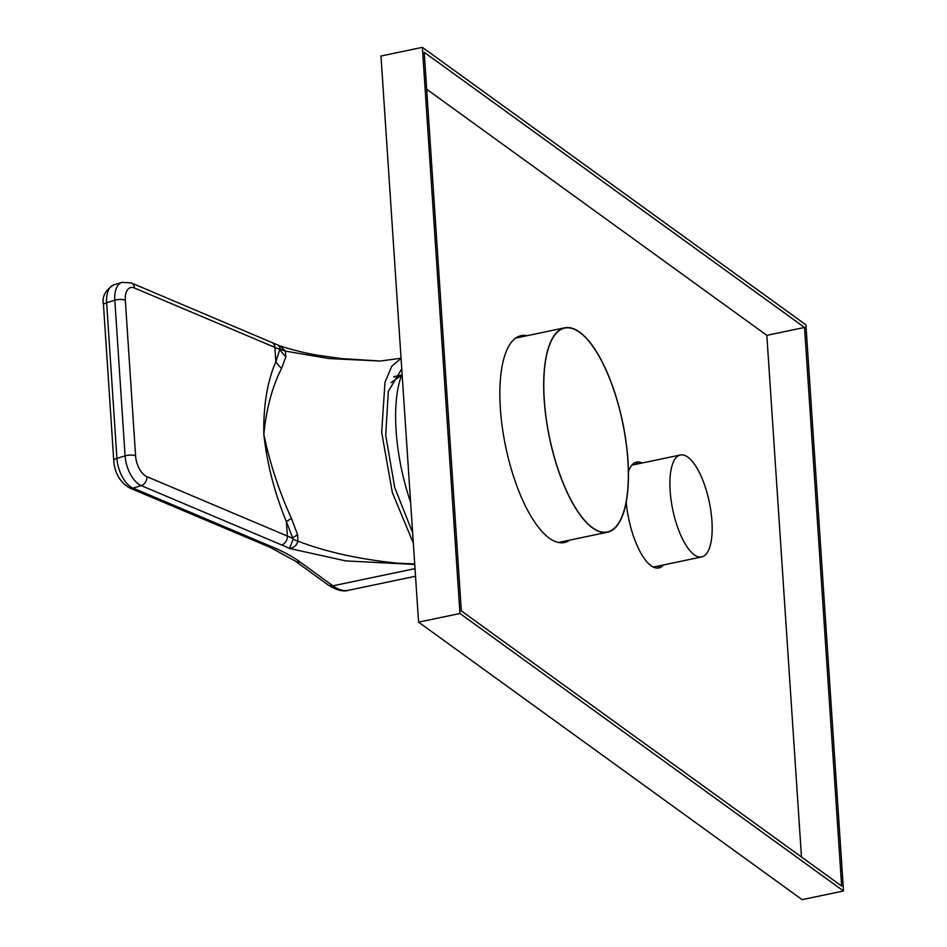 <?xml version="1.0" encoding="UTF-8"?>
<svg xmlns="http://www.w3.org/2000/svg" width="947" height="947" viewBox="0 0 947 947"><rect width="100%" height="100%" fill="white"/><g stroke="black" fill="none" stroke-linecap="round" stroke-linejoin="round"><path stroke-width="1.42" d="M544.182 399.717A104.407 37.383 -101.8 0 1 564.672 327.828A104.407 37.383 -101.8 0 1 627.956 460.325A104.407 37.383 -101.8 0 1 607.465 532.214A104.407 37.383 -101.8 0 1 544.182 399.717M670.145 490.854A52.073 18.644 -101.8 0 1 680.372 454.986A52.073 18.644 -101.8 0 1 711.931 521.087A52.073 18.644 -101.8 0 1 701.703 556.943A52.073 18.644 -101.8 0 1 670.145 490.854M642.161 462.988A54.086 19.366 78.2 0 0 636.633 462.089A54.086 19.366 78.2 0 0 628.429 471.748M626.227 502.099A54.086 19.366 78.2 0 0 651.086 565.75A54.086 19.366 78.2 0 0 658.792 567.975A54.086 19.366 78.2 0 0 663.504 564.933M634.845 462.728A54.086 19.366 -101.8 0 1 638.491 463.758M527.041 335.7A105.662 37.833 78.2 0 0 521.087 335.664A105.662 37.833 78.2 0 0 502.324 427.428A105.662 37.833 78.2 0 0 549.319 538.168A105.662 37.833 78.2 0 0 564.388 542.513A105.662 37.833 78.2 0 0 569.834 540.086M519.276 336.173A105.662 37.833 -101.8 0 1 523.371 336.469M566.152 540.855A105.662 37.833 -101.8 0 1 562.53 542.773M659.822 565.702A54.086 19.366 -101.8 0 1 656.898 568.117M843.505 890.985L459.958 613.49L422.362 47.35L805.909 324.845L843.505 890.985L802.121 899.65L418.574 622.155L459.958 613.49M418.574 622.155L380.978 56.015L422.362 47.35M804.536 327.449L424.22 52.298L461.331 610.886L841.646 886.049L804.536 327.449L766.833 335.345L426.683 89.243M801.482 856.988L766.833 335.345M410.619 502.277A104.158 37.3 -101.8 0 1 396.533 436.141A104.158 37.3 -101.8 0 1 402.108 374.16M544.691 405.127A104.158 37.3 -101.8 0 1 564.72 328.076A104.158 37.3 -101.8 0 1 627.447 454.915A104.158 37.3 -101.8 0 1 607.406 531.965A104.158 37.3 -101.8 0 1 544.691 405.127M414.75 564.459L345.75 560.896L289.451 548.467L293.168 539.293L286.396 521.655C274.642 493.233 267.125 464.148 263.834 434.401C263.278 405.801 267.279 381.594 275.837 361.754L279.779 349.526L280.62 349.265L278.501 345.324L131.266 282.928L122.092 282.324L113.924 284.81A25.155 13.317 73.1 0 0 106.644 302.709L116.919 458.348L125.087 455.85L114.812 300.211L106.644 302.709A7.552 2.592 -3.8 0 0 103.495 305.052L113.77 460.692A7.552 2.592 -3.8 0 1 116.919 458.348A25.155 13.317 73.1 0 0 133.089 488.107L273.517 547.461A259.135 88.852 -3.8 0 1 300.01 561.95L332.906 585.814L415.023 568.626M401.753 368.833L388.329 391.371L385.713 435.229L394.721 487.527L412.643 532.735M401.055 358.357L391.774 366.205L385.003 382.197L381.677 432.317L392.33 492.558L413.33 543.199M278.501 345.324L280.371 346.069C293.819 350.283 306.319 353.338 317.896 355.243L341.027 358.558L380.315 361.044L328.929 358.558L285.367 351.088L285.876 356.806L281.531 368.454C272.239 386.731 266.344 408.713 263.834 434.401C269.954 463.497 279.152 491.505 291.427 518.411L297.618 534.795L297.914 541.116C325.437 551.793 358.582 559.156 397.314 563.181L414.715 563.974M280.371 346.069L285.367 351.088A50.321 19.911 171.3 0 1 280.62 349.265M293.168 539.293A50.321 14.43 0.9 0 0 297.914 541.116C296.873 545.318 294.055 547.768 289.451 548.467A269.197 92.309 176.2 0 0 281.685 544.975L141.257 485.61L133.089 488.107A7.552 5.86 112.9 0 1 129.68 487.977C119.961 482.141 114.658 473.05 113.77 460.692M285.876 356.806A50.321 36.223 -158.7 0 1 279.779 349.526A276.737 94.889 176.2 0 0 274.89 347.383L275.837 361.754A50.321 36.033 -157.2 0 0 281.531 368.454M291.427 518.411A50.321 7.327 -22.2 0 0 286.396 521.655L287.343 536.038A276.737 94.889 -3.8 0 1 292.232 538.18A50.321 7.327 -21 0 1 297.618 534.795M348.389 590.301C343.134 591.982 336.339 590.17 328.005 584.855A7.552 6.558 126 0 0 332.906 585.814A108.183 38.744 78.2 0 0 348.389 590.301L415.532 576.25M271.706 342.293A7.552 5.86 -67.1 0 1 274.89 347.383L134.462 288.018A17.614 9.316 73.1 0 0 125.324 300.199L135.587 455.838A17.614 9.316 73.1 0 0 146.915 476.672L287.343 536.038A7.552 5.86 112.9 0 1 281.685 544.975M125.324 300.199A7.552 2.592 176.2 0 0 114.812 300.211A25.155 13.317 -106.9 0 1 122.092 282.324M146.915 476.672A7.552 5.86 112.9 0 1 141.257 485.61A25.155 13.317 -106.9 0 1 125.087 455.85A7.552 2.592 176.2 0 1 135.587 455.838M273.517 547.461A7.552 5.86 112.9 0 1 270.108 547.342L129.68 487.977M300.01 561.95A7.552 6.558 126 0 1 295.109 560.979L270.108 547.342M134.462 288.018A7.552 5.86 -67.1 0 0 131.266 282.928M393.751 377.036L401.114 375.497M394.011 376.61L401.765 374.988L393.976 376.669M515.653 338.091L564.672 327.828M558.434 542.477L607.465 532.214M631.921 465.131L680.372 454.986M653.264 567.075L701.703 556.943M391.052 382.624L401.694 375.178M380.315 361.044L401.043 358.215M103.495 305.052C101.767 296.79 105.247 290.042 113.924 284.81M328.005 584.855L295.109 560.979"/></g></svg>
